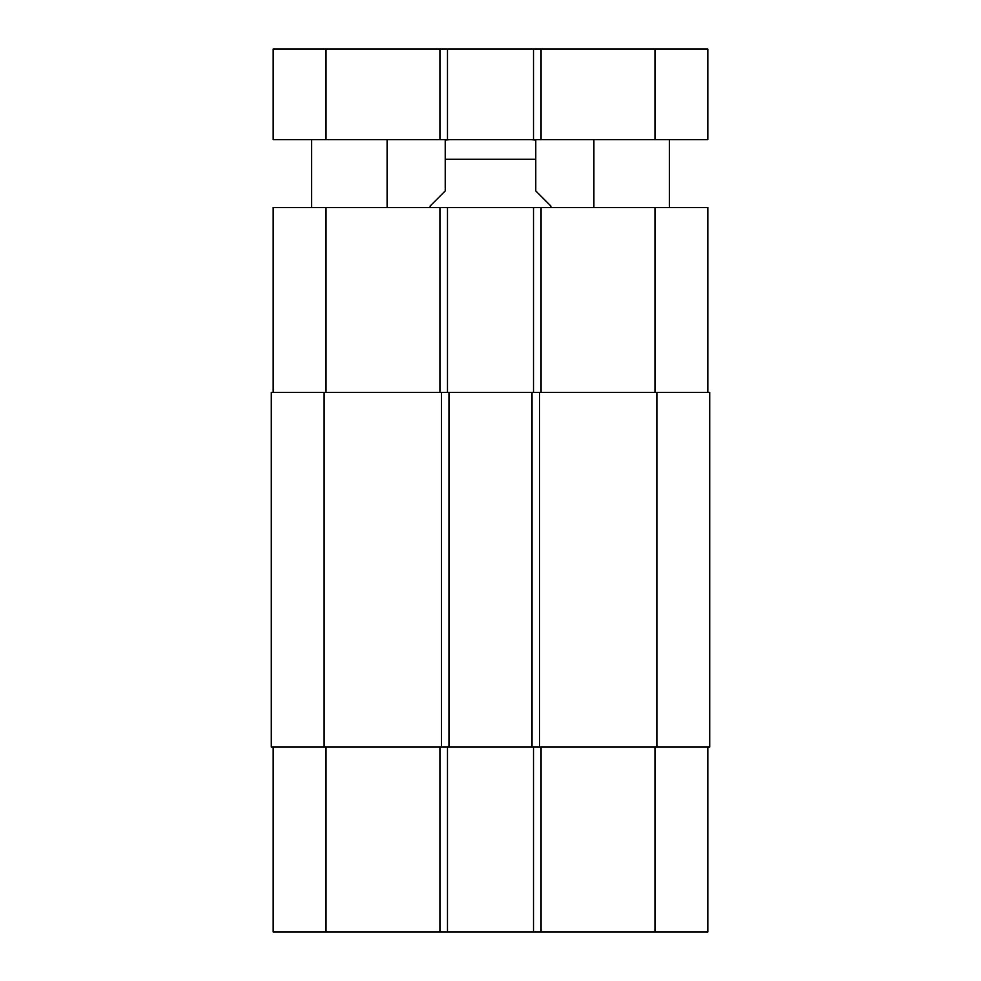 <?xml version="1.0" encoding="UTF-8"?>
<svg xmlns="http://www.w3.org/2000/svg" width="981" height="981" viewBox="0 0 981 981"><rect width="100%" height="100%" fill="white"/><g stroke="black" fill="none" stroke-linecap="round" stroke-linejoin="round"><path stroke-width="1.47" d="M387.115 139.609L387.115 207.518M669.349 139.609L669.349 207.518M325.999 49.05L273.172 49.05L273.172 139.609L707.828 139.609L707.828 49.05L325.999 49.05L325.999 139.609M533.517 139.609L533.517 49.05M447.483 139.609L447.483 49.05M550.868 207.518L550.868 206.01L535.773 190.915L535.773 140.136L535.773 159.229L445.227 159.229L445.227 190.915L430.132 206.01L430.132 207.518M445.227 159.229L445.227 140.136L445.227 159.229M273.172 747.068L273.172 931.95L707.828 931.95L707.828 747.068M273.172 392.4L273.172 207.518L707.828 207.518L707.828 392.4M447.483 392.4L447.483 207.518M533.517 392.4L533.517 207.518M539.55 392.4L271.283 392.4L271.283 747.068L709.717 747.068L709.717 392.4L539.55 392.4L539.55 747.068M447.483 747.068L447.483 931.95M533.517 747.068L533.517 931.95M532.009 392.4L532.009 747.068M448.991 392.4L448.991 747.068M271.283 392.4L271.283 747.068M655.001 139.609L655.001 49.05M541.058 139.609L541.058 49.05M439.942 139.609L439.942 49.05M325.999 392.4L325.999 207.518M439.942 392.4L439.942 207.518M541.058 392.4L541.058 207.518M655.001 392.4L655.001 207.518M325.999 747.068L325.999 931.95M439.942 747.068L439.942 931.95M541.058 747.068L541.058 931.95M655.001 747.068L655.001 931.95M656.89 392.4L656.89 747.068M441.45 392.4L441.45 747.068M324.11 392.4L324.11 747.068M311.651 139.609L311.651 207.518M593.885 139.609L593.885 207.518M535.773 140.136L531.248 139.609M445.227 140.136L449.752 139.609"/></g></svg>
